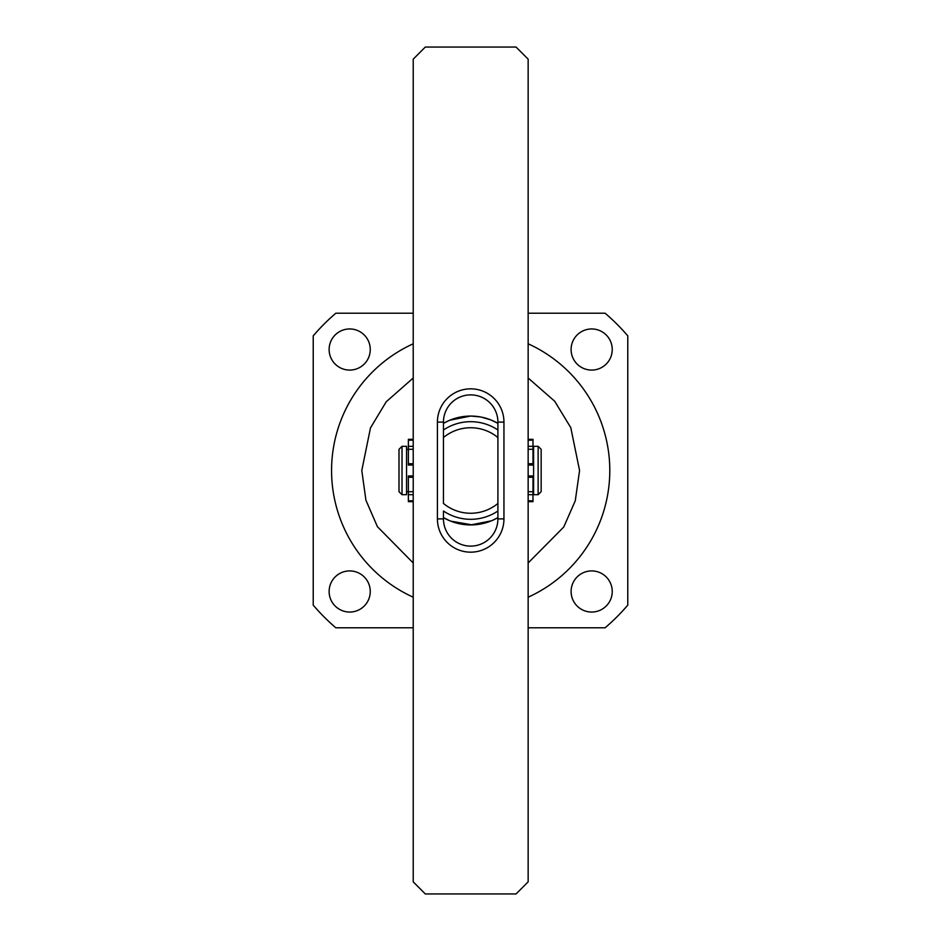 <?xml version="1.0" encoding="UTF-8"?>
<svg xmlns="http://www.w3.org/2000/svg" width="941" height="941" viewBox="0 0 941 941"><rect width="100%" height="100%" fill="white"/><g stroke="black" fill="none" stroke-linecap="round" stroke-linejoin="round"><path stroke-width="1.41" d="M528.148 465.054L528.148 439.341L532.994 439.341L532.994 465.054L528.148 465.054L528.148 494.684L532.994 494.684L532.994 475.946L528.148 475.946M528.148 59.154L528.148 881.846L516.056 893.95L425.308 893.95L413.217 881.846L413.217 59.154L425.308 47.05L516.056 47.05L528.148 59.154M437.412 518.891L437.412 422.109A33.276 33.276 0 0 1 470.676 388.833A33.276 33.276 0 0 1 503.953 422.109L503.953 518.891A33.276 33.276 0 0 1 470.676 552.167A33.276 33.276 0 0 1 437.412 518.891L443.458 518.891L443.458 511.01A48.803 48.803 0 0 0 497.907 511.01L497.907 422.109L503.953 422.109M503.953 518.891L497.907 518.891L497.907 503.47A42.757 42.757 0 0 1 443.458 503.47L443.458 422.109A27.218 27.218 0 0 1 470.676 394.879A27.218 27.218 0 0 1 497.907 422.109M497.907 518.891A27.218 27.218 0 0 1 470.676 546.121A27.218 27.218 0 0 1 443.458 518.891M349.699 370.084A20.573 20.573 0 0 1 329.127 349.511A20.573 20.573 0 0 1 349.699 328.95A20.573 20.573 0 0 1 370.26 349.511A20.573 20.573 0 0 1 349.699 370.084M349.699 612.05A20.573 20.573 0 0 1 329.127 591.489A20.573 20.573 0 0 1 349.699 570.916A20.573 20.573 0 0 1 370.26 591.489A20.573 20.573 0 0 1 349.699 612.05M591.666 612.05A20.573 20.573 0 0 1 571.105 591.489A20.573 20.573 0 0 1 591.666 570.916A20.573 20.573 0 0 1 612.238 591.489A20.573 20.573 0 0 1 591.666 612.05M591.666 370.084A20.573 20.573 0 0 1 571.105 349.511A20.573 20.573 0 0 1 591.666 328.95A20.573 20.573 0 0 1 612.238 349.511A20.573 20.573 0 0 1 591.666 370.084M491.52 420.204L497.907 423.356A54.449 54.449 0 0 0 443.458 423.356L449.057 420.533M449.845 420.204L470.676 416.051L480.463 416.945M481.298 417.098L490.731 419.886M469.018 524.913L474.017 524.843M491.52 520.796L470.676 524.949L464.631 524.607L467.348 524.843M413.217 313.224L335.808 313.224A207.185 207.185 0 0 0 313.224 335.843L313.224 605.157A207.185 207.185 0 0 0 335.808 627.776L413.217 627.776M528.148 627.776L605.122 627.776A206.914 206.914 0 0 0 627.776 605.157L627.776 335.843A206.914 206.914 0 0 0 605.122 313.224L528.148 313.224M528.148 597.206A139.139 139.139 0 0 0 528.148 343.794A139.139 139.139 0 0 1 528.148 597.206M528.148 378.011L554.708 401.254L570.787 427.661L579.574 470.5L575.28 500.741L563.765 526.995L528.148 562.989M413.217 562.989L377.412 526.689L365.92 500.2L361.791 470.5L370.483 427.884L386.233 401.76L413.217 378.011M413.217 343.794A139.139 139.139 0 0 0 413.217 597.206A139.139 139.139 0 0 1 413.217 343.794M472.335 524.913L450.633 521.114M449.845 520.796L443.458 517.644A54.449 54.449 0 0 0 497.907 517.644L492.296 520.467M538.134 446.305L538.134 494.695L533.594 494.695L533.594 446.305L538.134 446.305L541.157 449.327L541.157 491.673L538.134 494.695M406.559 494.695L406.559 446.305L402.019 446.305L402.019 494.695L406.559 494.695M402.019 494.695L398.996 491.673L398.996 449.327L402.019 446.305M497.907 429.99A48.803 48.803 0 0 0 443.458 429.99L443.458 437.53A42.757 42.757 0 0 1 497.907 437.53L497.907 429.99M413.217 439.341L408.37 439.341L408.37 465.054L413.217 465.054M413.217 501.659L408.37 501.659L408.37 475.946L413.217 475.946M532.994 494.684L532.994 501.659L528.148 501.659L528.148 494.684M437.412 422.109L443.458 422.109M413.217 440.188L408.37 440.188M408.37 494.684L413.217 494.684M413.217 500.812L408.37 500.812M413.217 446.316L408.37 446.316M413.217 449.28L408.37 449.28M413.217 463.725L408.37 463.725M413.217 477.275L408.37 477.275M413.217 491.72L408.37 491.72M532.994 440.188L528.148 440.188M532.994 500.812L528.148 500.812M532.994 446.316L528.148 446.316M532.994 449.28L528.148 449.28M532.994 463.725L528.148 463.725M532.994 477.275L528.148 477.275M532.994 491.72L528.148 491.72M533.594 449.327L532.994 449.327M408.37 449.327L406.559 449.327M533.594 491.673L532.994 491.673M408.37 491.673L406.559 491.673"/></g></svg>
